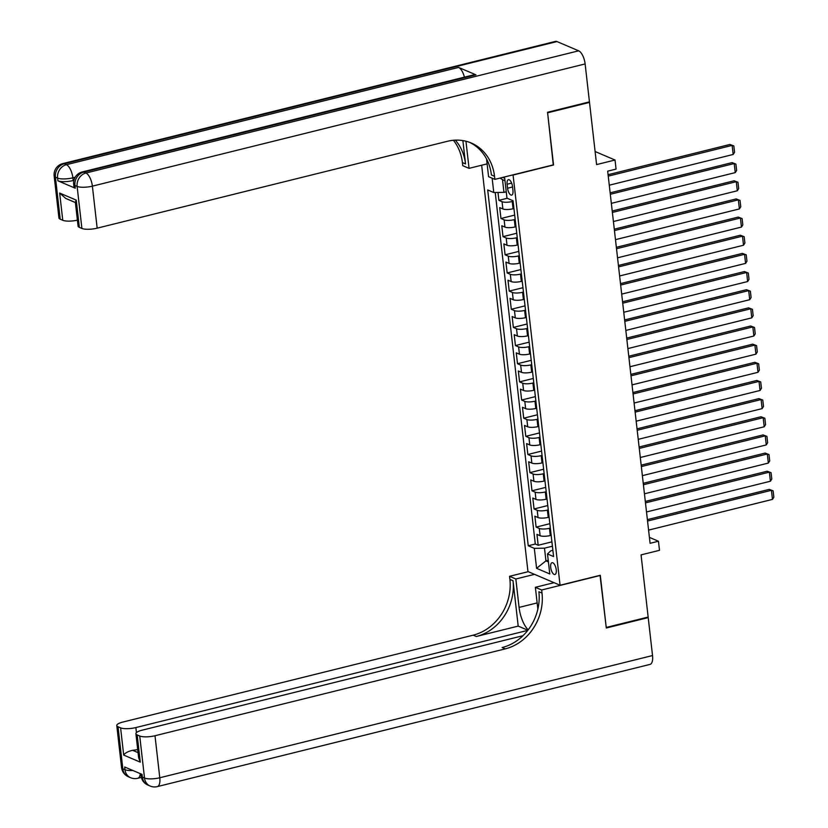 <?xml version="1.0" encoding="UTF-8"?>
<svg xmlns="http://www.w3.org/2000/svg" width="828" height="828" viewBox="0 0 828 828"><rect width="100%" height="100%" fill="white"/><g stroke="black" fill="none" stroke-linecap="round" stroke-linejoin="round"><path stroke-width="1.24" d="M556.25 569.799A6.075 2.525 -103.9 0 0 552.007 562.709A6.075 2.525 -103.9 0 0 550.692 567.428A6.075 2.525 -103.9 0 0 554.936 574.508A6.075 2.525 -103.9 0 0 556.25 569.799M481.658 165.227L527.953 571.548L560.07 585.241L513.049 174.853M560.07 585.241L600.3 575.263L606.241 627.458L648.148 617.067L641.058 554.884L659.492 550.32L658.457 541.243L649.4 537.382M588.677 102.061L589.505 102.413L596.595 164.586L615.028 160.021L595.104 151.524M553.28 164.875L547.608 112.805L589.505 102.413M497.99 192.469L498.891 200.345L507.212 198.275M513.929 208.552L513.06 208.77A7.597 2.07 173.5 0 1 502.886 208.956L499.719 207.6L500.961 218.499L514.674 215.094M515.999 226.706L515.13 226.924A7.597 2.07 -6.5 0 1 504.956 227.11L501.789 225.754L503.02 236.653L516.744 233.248M518.069 244.86L517.2 245.078A7.597 2.07 -6.5 0 1 507.015 245.264L503.848 243.908L505.09 254.807L518.814 251.401M520.139 263.014L519.27 263.232A7.597 2.07 -6.5 0 1 509.085 263.418L505.918 262.062L507.16 272.95L520.884 269.555M522.209 281.168L521.329 281.385A7.597 2.07 -6.5 0 1 511.155 281.572L507.988 280.216L509.23 291.104L522.954 287.709M524.279 299.322L523.399 299.539A7.597 2.07 -6.5 0 1 513.225 299.726L510.058 298.37L511.3 309.258L525.024 305.863M526.349 317.476L525.469 317.693A7.597 2.07 -6.5 0 1 515.295 317.869L512.128 316.524L513.37 327.412L527.084 324.007M528.409 335.63L527.539 335.847A7.597 2.07 -6.5 0 1 517.365 336.023L514.198 334.678L515.43 345.566L529.154 342.161M530.479 353.784L529.609 354.001A7.597 2.07 -6.5 0 1 519.435 354.177L516.258 352.831L517.5 363.72L531.224 360.315M532.549 371.938L531.679 372.155A7.597 2.07 -6.5 0 1 521.495 372.331L518.328 370.985L519.57 381.874L533.294 378.468M534.619 390.091L533.739 390.309A7.597 2.07 -6.5 0 1 523.565 390.485L520.398 389.139L521.64 400.027L535.364 396.622M536.689 408.245L535.809 408.463A7.597 2.07 -6.5 0 1 525.635 408.639L522.468 407.293L523.71 418.181L537.434 414.776M538.759 426.399L537.879 426.617A7.597 2.07 -6.5 0 1 527.705 426.793L524.538 425.447L525.78 436.335L539.504 432.93M540.819 444.553L539.949 444.76A7.597 2.07 -6.5 0 1 529.775 444.946L526.608 443.601L527.84 454.489L541.564 451.084M542.889 462.697L542.019 462.914A7.597 2.07 -6.5 0 1 531.845 463.1L528.668 461.755L529.91 472.643L543.634 469.238M544.959 480.851L544.089 481.068A7.597 2.07 -6.5 0 1 533.905 481.254L530.738 479.909L531.98 490.797L545.704 487.392M547.029 499.005L546.149 499.222A7.597 2.07 -6.5 0 1 535.975 499.408L532.808 498.052L534.05 508.951L547.774 505.546M549.099 517.158L548.219 517.376A7.597 2.07 -6.5 0 1 538.045 517.562L534.878 516.206L536.12 527.105L549.844 523.7M615.028 160.021L616.063 169.098L607.68 171.168L650.083 543.313L658.457 541.243M507.119 184.24L507.574 188.235A5.889 2.443 -103.9 0 0 511.683 195.097A5.889 2.443 -103.9 0 0 512.956 190.533L512.501 186.538A5.889 2.443 -103.9 0 0 508.392 179.676A5.889 2.443 -103.9 0 0 507.119 184.24L511.652 183.123M552.876 550.309L550.744 550.837L547.505 553.973L553.59 556.571L513.049 200.759L506.974 198.171L504.697 178.206L502.803 177.399M547.505 553.973L549.782 573.949L536.585 568.318L534.319 548.353L528.243 545.766L487.702 189.954L493.778 192.541L492.142 178.206M550.341 528.057L549.461 528.274A7.597 2.07 173.5 0 1 539.287 528.45L536.12 527.105M551.169 535.312L550.289 535.53L549.461 528.274M548.271 509.903L547.391 510.12A7.597 2.07 173.5 0 1 537.217 510.296L534.05 508.951M546.201 491.749L545.321 491.967A7.597 2.07 173.5 0 1 535.147 492.142L531.98 490.797M544.131 473.595L543.261 473.813A7.597 2.07 173.5 0 1 533.077 473.989L529.91 472.643M542.061 455.441L541.191 455.659A7.597 2.07 173.5 0 1 531.017 455.845L527.84 454.489M539.991 437.287L539.121 437.505A7.597 2.07 173.5 0 1 528.947 437.691L525.78 436.335M537.931 419.134L537.051 419.351A7.597 2.07 173.5 0 1 526.877 419.537L523.71 418.181M535.861 400.98L534.981 401.197A7.597 2.07 173.5 0 1 524.807 401.383L521.64 400.027M533.791 382.826L532.911 383.043A7.597 2.07 173.5 0 1 522.737 383.229L519.57 381.874M531.721 364.672L530.851 364.889A7.597 2.07 173.5 0 1 520.667 365.076L517.5 363.72M529.651 346.518L528.781 346.735A7.597 2.07 173.5 0 1 518.607 346.922L515.43 345.566M527.581 328.364L526.711 328.581A7.597 2.07 173.5 0 1 516.537 328.768L513.37 327.412M525.521 310.21L524.641 310.428A7.597 2.07 173.5 0 1 514.467 310.614L511.3 309.258M523.451 292.056L522.571 292.274A7.597 2.07 173.5 0 1 512.397 292.46L509.23 291.104M521.381 273.902L520.501 274.12A7.597 2.07 173.5 0 1 510.327 274.306L507.16 272.95M519.311 255.748L518.442 255.966A7.597 2.07 173.5 0 1 508.257 256.152L505.09 254.807M517.241 237.595L516.372 237.812A7.597 2.07 173.5 0 1 506.198 237.998L503.02 236.653M515.171 219.451L514.302 219.658A7.597 2.07 173.5 0 1 504.128 219.844L500.961 218.499M513.112 201.297L512.232 201.514A7.597 2.07 173.5 0 1 502.058 201.69L498.891 200.345M495.227 192.52L535.281 544.017L538.19 545.259L551.914 541.854M550.289 535.53A7.597 2.07 -6.5 0 1 540.115 535.716L536.948 534.36L538.19 545.259M504.976 180.711L502.503 179.655L503.952 192.365L493.778 192.541M506.239 191.796L503.952 192.365M553.549 165L513.329 174.977M548.229 560.308L545.942 560.877L548.415 561.933M552.4 546.211L544.493 548.167L545.942 560.877L536.585 568.318M535.281 544.017L528.243 545.766M534.319 548.353L544.493 548.167M502.503 179.655L500.06 178.082M608.249 176.126L732.149 145.397L729.975 144.465L608.083 174.698M609.284 185.203L733.173 154.463L732.149 145.397L733.825 145.935L734.55 152.29L733.173 154.463M729.975 144.465L733.825 145.935M73.92 180.349L73.164 180.535A11.395 3.105 173.5 0 1 57.898 180.814L75.255 188.215A11.395 3.105 173.5 0 1 73.992 187.014L73.682 184.292A11.395 3.105 -6.5 0 0 74.944 185.493L75.255 188.215M547.546 112.266L553.528 164.813L494.875 179.365L494.523 176.281A47.465 41.193 113.1 0 0 471.236 143.006A47.465 41.193 113.1 0 0 447.451 141.288L97.166 228.166A11.395 3.105 173.5 0 1 81.9 228.445L77.118 186.414L74.944 185.493A11.395 9.884 113.1 0 1 83.763 172.11L85.926 173.031L578.668 50.819A11.395 4.74 76.1 0 1 585.127 63.932L589.443 101.875L547.546 112.266M494.875 179.365L488.582 176.685L486.564 158.997M462.873 140.584L465.533 163.923A47.465 41.193 113.1 0 0 455.328 140.149M465.957 141.226L469.052 168.353L462.759 165.672L462.407 162.588A47.465 41.193 113.1 0 0 453.423 140.274M75.389 202.56L65.754 198.451L59.657 193.048L76.238 200.117L79.343 227.348L81.9 228.445M79.343 227.348A11.395 3.105 173.5 0 1 78.08 226.147L75.348 202.156L76.238 200.117M556.975 41.566L64.232 163.778A11.395 4.74 -103.9 0 0 62.731 163.613L555.474 41.4A11.395 4.74 76.1 0 1 556.975 41.566L578.668 50.819M475.945 74.83L83.763 172.11A11.395 4.74 -103.9 0 0 82.262 171.945L474.444 74.665A11.395 4.74 76.1 0 1 475.945 74.83L458.577 67.43A11.395 4.74 76.1 0 1 464.415 77.159M487.123 163.872L469.052 168.353M77.397 220.155A11.395 3.105 173.5 0 1 62.762 220.279L59.657 193.048M57.898 180.814L57.587 178.092L55.414 177.161L60.206 219.192L62.762 220.279M60.206 219.192A11.395 3.105 173.5 0 1 58.943 217.981L54.151 175.96A11.395 3.105 -6.5 0 0 55.414 177.161A11.395 9.884 113.1 0 1 64.232 163.778L66.395 164.7L458.577 67.43M494.523 176.281L491.397 174.946A47.465 41.193 113.1 0 0 469.662 142.375M647.372 617.253L648.21 617.605L652.526 655.548L159.783 777.761A11.395 4.74 -103.9 0 1 157.32 786.6A11.395 11.395 0 0 1 150.106 786.02A11.395 9.884 -66.9 0 1 144.517 778.041L139.735 736.009A11.395 3.105 -6.5 0 0 155.002 735.74L159.783 777.761A11.395 3.105 173.5 0 1 144.517 778.041L142.354 777.109L142.043 774.387L124.676 766.987L124.987 769.709L122.823 768.788A11.395 3.105 173.5 0 1 121.561 767.577L116.769 725.556A11.395 3.105 -6.5 0 0 118.031 726.756L122.823 768.788A11.395 9.884 113.1 0 0 128.412 776.767A11.395 11.395 0 0 1 121.561 767.577M648.21 617.605L606.303 627.997L600.041 575.325M534.526 574.353L515.834 578.989L519.073 607.4A21.362 8.88 -103.9 0 0 528.171 629.839M515.834 578.989L509.541 576.298L509.893 579.393A47.465 41.193 -66.9 0 1 473.161 635.169L122.886 722.047A11.395 3.105 -6.5 0 0 116.769 725.556M518.193 626.103L513.018 580.718A47.465 41.193 -66.9 0 1 476.286 636.494L518.193 626.103L527.871 630.232M600.321 575.45L541.657 589.991L542.009 593.086A47.465 41.193 -66.9 0 1 505.277 648.862L155.002 735.74M541.657 589.991L535.364 587.311L537.858 609.149M522.965 635.718L142.023 730.203A11.395 3.105 -6.5 0 0 135.906 733.711L138.638 757.703L140.274 762.153L123.693 755.084L120.598 727.853L118.031 726.756M120.598 727.853A11.395 3.105 -6.5 0 0 135.854 727.574L136.434 732.625M527.767 630.377L135.854 727.574M652.526 655.548A11.395 4.74 76.1 0 1 650.063 664.387L157.32 786.6M554.056 582.674L535.364 587.311M528.233 571.672L509.541 576.298M135.906 733.711A11.395 3.105 -6.5 0 0 137.169 734.922L140.274 762.153M139.735 736.009L137.169 734.922M137.707 749.516A11.395 3.105 173.5 0 1 132.615 750.313L138.069 752.631M542.009 593.086L538.883 591.751A47.465 41.193 -66.9 0 1 502.151 647.527L505.277 648.862M123.693 755.084C125.069 752.962 128.04 751.369 132.615 750.313M610.308 194.28L734.208 163.54L732.045 162.619L610.153 192.852M611.343 203.357L735.243 172.617L734.208 163.54L735.895 164.089L736.62 170.444L735.243 172.617M732.045 162.619L735.895 164.089M612.378 212.434L736.278 181.694L734.115 180.773L612.223 211.005M613.413 221.511L737.313 190.771L736.278 181.694L737.965 182.243L738.69 188.598L737.313 190.771M734.115 180.773L737.965 182.243M614.448 230.577L738.348 199.848L736.175 198.927L614.283 229.159M615.483 239.654L739.383 208.925L738.348 199.848L740.035 200.397L740.76 206.752L739.383 208.925M736.175 198.927L740.035 200.397M616.518 248.731L740.418 218.002L738.245 217.081L616.353 247.313M617.553 257.808L741.453 227.079L740.418 218.002L742.095 218.551L742.819 224.905L741.453 227.079M738.245 217.081L742.095 218.551M618.588 266.885L742.488 236.156L740.315 235.235L618.423 265.467M619.623 275.962L743.523 245.233L742.488 236.156L744.165 236.704L744.889 243.059L743.523 245.233M740.315 235.235L744.165 236.704M620.658 285.039L744.558 254.31L742.385 253.389L620.493 283.621M621.693 294.116L745.583 263.387L744.558 254.31L746.235 254.858L746.959 261.213L745.583 263.387M742.385 253.389L746.235 254.858M622.718 303.193L746.618 272.464L744.455 271.543L622.563 301.775M623.753 312.27L747.653 281.541L746.618 272.464L748.305 273.012L749.029 279.367L747.653 281.541M744.455 271.543L748.305 273.012M624.788 321.347L748.688 290.618L746.525 289.696L624.633 319.929M625.823 330.424L749.723 299.695L748.688 290.618L750.375 291.166L751.1 297.521L749.723 299.695M746.525 289.696L750.375 291.166M626.858 339.501L750.758 308.772L748.584 307.85L626.692 338.083M627.893 348.578L751.793 317.849L750.758 308.772L752.445 309.32L753.169 315.665L751.793 317.849M748.584 307.85L752.445 309.32M628.928 357.655L752.828 326.925L750.654 326.004L628.762 356.237M629.963 366.732L753.863 336.002L752.828 326.925L754.515 327.474L755.229 333.819L753.863 336.002M750.654 326.004L754.515 327.474M630.998 375.808L754.898 345.079L752.724 344.158L630.832 374.391M632.033 384.885L755.933 354.156L754.898 345.079L756.575 345.618L757.299 351.972L755.933 354.156M752.724 344.158L756.575 345.618M633.068 393.962L756.968 363.233L754.794 362.312L632.902 392.544M634.103 403.039L757.993 372.31L756.968 363.233L758.645 363.771L759.369 370.126L757.993 372.31M754.794 362.312L758.645 363.771M635.128 412.116L759.028 381.387L756.864 380.456L634.972 410.698M636.163 421.193L760.063 390.464L759.028 381.387L760.715 381.925L761.439 388.28L760.063 390.464M756.864 380.456L760.715 381.925M637.198 430.27L761.098 399.541L758.934 398.61L637.042 428.842M638.233 439.347L762.133 408.618L761.098 399.541L762.785 400.079L763.509 406.434L762.133 408.618M758.934 398.61L762.785 400.079M639.268 448.424L763.168 417.695L760.994 416.763L639.112 446.996M640.303 457.501L764.203 426.772L763.168 417.695L764.855 418.233L765.579 424.588L764.203 426.772M760.994 416.763L764.855 418.233M641.338 466.578L765.238 435.849L763.064 434.917L641.172 465.15M642.373 475.655L766.273 444.926L765.238 435.849L766.925 436.387L767.639 442.742L766.273 444.926M763.064 434.917L766.925 436.387M643.408 484.732L767.308 454.003L765.134 453.071L643.242 483.304M644.443 493.809L768.343 463.08L767.308 454.003L768.984 454.541L769.709 460.896L768.343 463.08M765.134 453.071L768.984 454.541M645.478 502.886L769.378 472.157L767.204 471.225L645.312 501.457M646.513 511.963L770.413 481.234L769.378 472.157L771.054 472.695L771.779 479.05L770.413 481.234M767.204 471.225L771.054 472.695M647.548 521.04L771.437 490.311L769.274 489.379L647.382 519.611M648.572 530.117L772.472 499.387L771.437 490.311L773.124 490.849L773.849 497.204L772.472 499.387M769.274 489.379L773.124 490.849M548.219 517.376L547.391 510.12M546.149 499.222L545.321 491.967M544.089 481.068L543.261 473.813M542.019 462.914L541.191 455.659M539.949 444.76L539.121 437.505M537.879 426.617L537.051 419.351M535.809 408.463L534.981 401.197M533.739 390.309L532.911 383.043M531.679 372.155L530.851 364.889M529.609 354.001L528.781 346.735M527.539 335.847L526.711 328.581M525.469 317.693L524.641 310.428M523.399 299.539L522.571 292.274M521.329 281.385L520.501 274.12M519.27 263.232L518.442 255.966M517.2 245.078L516.372 237.812M515.13 226.924L514.302 219.658M513.06 208.77L512.232 201.514M502.886 208.956L502.058 201.69M540.115 535.716L539.287 528.45M538.045 517.562L537.217 510.296M535.975 499.408L535.147 492.142M533.905 481.254L533.077 473.989M531.845 463.1L531.017 455.845M529.775 444.946L528.947 437.691M527.705 426.793L526.877 419.537M525.635 408.639L524.807 401.383M523.565 390.485L522.737 383.229M521.495 372.331L520.667 365.076M519.435 354.177L518.607 346.922M517.365 336.023L516.537 328.768M515.295 317.869L514.467 310.614M513.225 299.726L512.397 292.46M511.155 281.572L510.327 274.306M509.085 263.418L508.257 256.152M507.015 245.264L506.198 237.998M504.956 227.11L504.128 219.844M512.553 187.004L507.574 188.235M465.533 163.923L462.407 162.588M585.127 63.932L92.384 186.145L97.166 228.166M75.172 177.244L72.854 177.813L73.164 180.535M92.384 186.145A11.395 4.74 -103.9 0 0 85.926 173.031A11.395 9.884 -66.9 0 0 77.118 186.414A11.395 3.105 -6.5 0 0 92.384 186.145M72.854 177.813A11.395 4.74 -103.9 0 0 66.395 164.7A11.395 9.884 -66.9 0 0 57.587 178.092A11.395 3.105 -6.5 0 0 72.854 177.813M513.018 580.718L509.893 579.393M476.286 636.494L473.161 635.169M132.925 770.506A11.395 3.105 173.5 0 1 124.987 769.709A11.395 9.884 -66.9 0 0 130.576 777.699A11.395 11.395 0 0 0 137.79 778.279A11.395 4.74 -103.9 0 0 140.315 773.652M141.091 775.908A11.395 11.395 0 0 0 147.943 785.099A11.395 9.884 113.1 0 1 142.354 777.109A11.395 3.105 173.5 0 1 141.091 775.908L140.853 773.88M537.144 602.919L519.073 607.4M82.262 171.945A11.395 11.395 0 0 0 73.682 184.292M62.731 163.613A11.395 11.395 0 0 0 54.151 175.96M141.36 777.388L137.79 778.279M130.576 777.699L128.412 776.767M150.106 786.02L147.943 785.099"/></g></svg>
